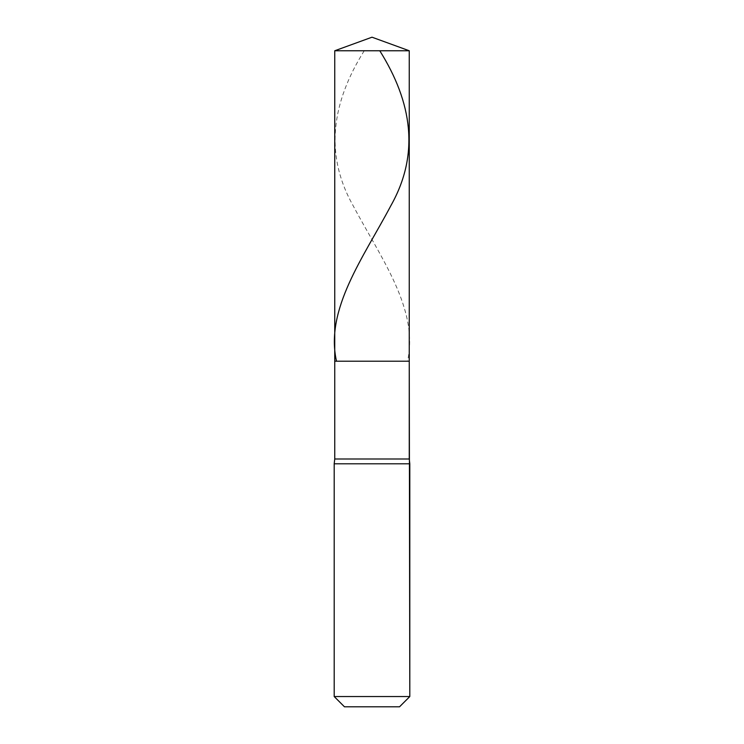 <?xml version="1.0" encoding="UTF-8"?>
<svg xmlns="http://www.w3.org/2000/svg" width="744" height="744" viewBox="0 0 744 744"><rect width="100%" height="100%" fill="white"/><g stroke="black" fill="none" stroke-linecap="round" stroke-linejoin="round"><path stroke-width="0.56" stroke-dasharray="3.72 2.79" d="M372 361.203L409.256 361.203L372 361.203M409.256 50.759L334.744 50.759L409.256 50.759M372 706.8L399.537 706.8L372 706.8M409.256 459.002L334.744 459.002L409.256 459.002M409.805 463.8L334.196 463.8L409.805 463.8M409.805 696.542L334.196 696.542L409.805 696.542M364.225 50.759C331.88 102.412 324.04 154.064 353.149 205.707C380.556 257.545 419.188 309.374 407.507 361.203"/><path stroke-width="1.12" d="M409.256 50.759L334.744 50.759L372 37.2L409.256 50.759L409.256 361.203L334.744 361.203L334.744 50.759L409.256 50.759L409.256 361.203L334.744 361.203L334.744 50.759L372 37.2L409.256 50.759M409.256 361.203L334.744 361.203L409.256 361.203L409.256 459.002L334.744 459.002L334.744 361.203L334.744 459.002L409.256 459.002L409.805 463.8L334.196 463.8L334.744 459.002L334.196 463.8L409.805 463.8L409.805 696.542L334.196 696.542L334.196 463.8L334.196 696.542L344.463 706.8L399.537 706.8L409.805 696.542L334.196 696.542L344.463 706.8L399.537 706.8L409.805 696.542L409.256 361.203M379.775 50.759C412.12 102.412 419.96 154.064 390.851 205.707C363.444 257.545 324.812 309.374 336.493 361.203"/></g></svg>

